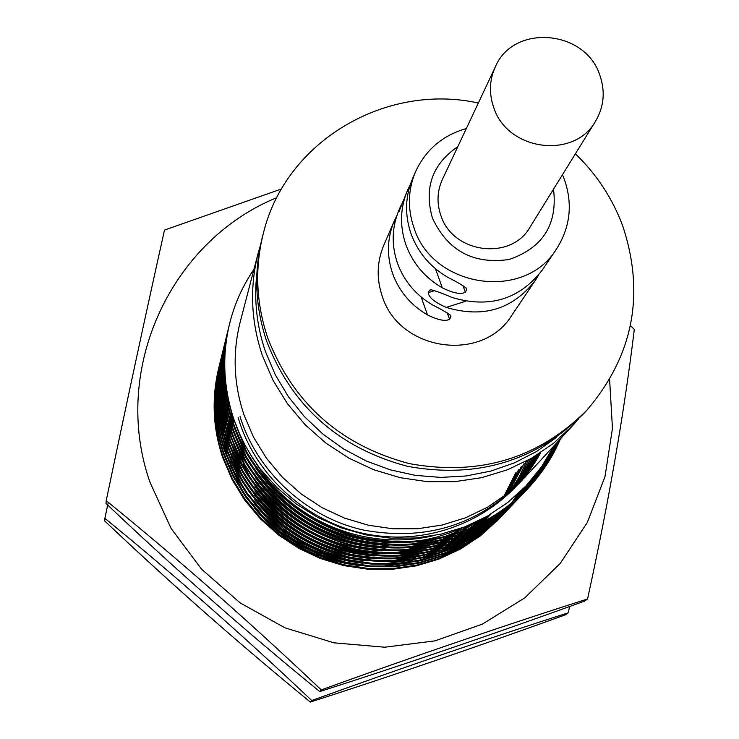 <?xml version="1.0" encoding="UTF-8"?>
<svg xmlns="http://www.w3.org/2000/svg" width="739" height="739" viewBox="0 0 739 739"><rect width="100%" height="100%" fill="white"/><g stroke="black" fill="none" stroke-linecap="round" stroke-linejoin="round"><path stroke-width="1.11" d="M595.551 121.224L530.085 227.067C511.222 261.07 452.647 253.542 440.841 215.409C436.629 203.059 437.137 191.096 442.365 179.512L495.324 66.88C489.412 79.978 488.885 93.53 493.744 107.543C507.397 150.848 574.268 159.67 595.551 121.224C604.04 106.739 605.453 91.359 599.791 75.073C585.177 29.514 513.245 23.666 495.324 66.88M258.197 253.052L240.286 321.631C232.397 352.66 233.607 383.67 243.916 414.653L253.579 437.266L266.52 458.328L282.474 477.339L301.078 493.883L321.918 507.564L344.522 518.094L368.382 525.226L392.954 528.791L417.683 528.736L442.014 525.059L465.394 517.863L487.324 507.333L507.324 493.698L524.949 477.292L573.021 425.211L553.631 443.243L531.609 458.217L507.425 469.792L481.606 477.671L454.734 481.671L427.401 481.68L400.224 477.68L373.823 469.773L348.799 458.106L325.714 442.957L305.105 424.676L287.425 403.67L273.079 380.428L262.354 355.477C250.909 321.308 249.523 287.166 258.197 253.052L260.507 245.006M554.038 445.774L541.484 466.928L525.983 485.929L507.832 502.437L487.223 516.238L464.877 526.842L440.906 534.177L416.177 537.983L390.949 538.223L365.703 534.824L341.122 527.849L317.844 517.476L296.413 504.044L276.968 487.648L260.045 468.702L250.992 455.483L245.015 445.09L239.778 434.338L233.958 419.53C223.381 387.716 221.912 355.819 229.561 323.848C234.448 304.135 242.586 285.956 253.957 269.292M256.886 273.31C253.856 299.785 256.71 325.881 265.449 351.588L275.296 374.802L288.321 396.575L304.274 416.454L322.841 434.042L343.663 448.998L366.322 461.025L390.377 469.865L415.346 475.362L440.721 477.412L466.023 475.981L490.733 471.103L514.372 462.891L536.496 451.529L556.67 437.248M478.327 103.026C385.629 82.546 285.753 141.343 263.472 232.877C254.558 267.887 255.999 302.953 267.786 338.056C293.281 403.54 340.559 445.414 409.6 463.676C479.657 476.295 538.851 458.365 587.163 409.886C633.462 355.302 645.276 293.873 622.617 225.607C612.363 198.246 596.622 174.312 575.404 153.804M399.014 209.987C391.809 227.279 391.291 245.015 397.462 263.204C404.131 281.245 415.937 295.212 432.869 305.105C441.479 309.419 447.428 312.902 450.725 315.544L450.938 316.837L449.543 319.23C445.617 321.613 438.273 320.181 427.521 314.934C410.829 305.189 399.199 291.425 392.64 273.633C386.571 255.712 387.088 238.217 394.183 221.164L383.763 245.283C376.881 261.828 376.363 278.788 382.229 296.154C399.023 351.219 482.595 363.339 511.804 315.304L535.452 280.22C512.866 309.364 483.13 318.435 446.264 307.415C434.772 302.371 428.759 297.466 428.223 292.672L429.47 290.298L430.698 289.697C435.465 290.778 442.541 293.355 451.917 297.438C489.338 308.625 519.508 299.452 542.417 269.901L556.504 248.997C524.588 301.558 432.555 288.034 413.914 227.603C407.42 208.546 407.937 189.969 415.475 171.873L412.602 178.524C405.129 196.472 404.612 214.901 411.05 233.81C418.015 252.572 430.32 267.102 447.963 277.411C456.776 281.836 462.928 285.466 466.42 288.302L466.688 289.799L465.311 292.154C461.164 294.732 453.487 293.291 442.291 287.822C424.907 277.679 412.787 263.361 405.933 244.868C399.605 226.226 400.122 208.056 407.494 190.348L410.33 184.482M263.472 232.877L262.447 236.776C253.588 271.619 255.02 306.5 266.733 341.427C292.09 406.57 339.109 448.222 407.789 466.392C477.468 478.937 536.348 461.09 584.429 412.852L587.163 409.886M399.042 211.511L407.494 190.357L408.196 192.325M398.894 211.548L402.866 201.544M394.829 222.975L394.183 221.164L396.852 215.622M229.487 324.144L229.413 324.449C221.839 356.771 223.344 388.529 233.903 419.715L238.069 430.643L244.868 444.943L253.043 458.771L260.045 468.702M229.053 325.945L228.674 327.442C221.137 359.625 222.633 391.245 233.145 422.292C252.322 478.456 303.877 524.69 362.507 537.65C427.059 549.687 482.077 533.438 527.581 488.885C541.779 473.773 552.726 457.09 560.439 438.846M228.674 327.442L228.36 328.716C220.841 360.844 222.328 392.4 232.822 423.382C251.962 479.445 303.406 525.586 361.925 538.519C426.338 550.537 481.255 534.306 526.667 489.837M228.563 328.079L228.166 329.566M228.009 330.204L227.64 331.672C220.148 363.662 221.626 395.079 232.064 425.923C251.112 481.736 302.325 527.664 360.567 540.523C424.685 552.486 479.343 536.329 524.561 492.063L525.605 490.945C538.749 476.461 548.975 460.609 556.255 443.372M227.64 331.672L227.326 332.938C219.852 364.863 221.33 396.215 231.75 427.003C250.752 482.706 301.863 528.542 359.985 541.382C423.974 553.317 478.53 537.188 523.665 493.005L524.561 492.063M226.975 334.397L226.614 335.848C219.169 367.643 220.638 398.857 231.002 429.516C249.921 484.96 300.782 530.593 358.646 543.368C422.338 555.248 476.646 539.184 521.577 495.195L522.612 494.095M226.614 335.857L226.31 337.095C218.883 368.826 220.342 399.984 230.688 430.578C249.57 485.92 300.33 531.461 358.073 544.218C421.636 556.07 475.851 540.033 520.69 496.128L521.577 495.195M225.958 338.536L225.598 339.977C218.199 371.569 219.659 402.598 229.958 433.054C248.747 488.156 299.267 533.484 356.752 546.176C420.029 557.973 473.985 542.01 518.639 498.289L520.662 496.081M225.598 339.977L225.303 341.206C217.913 372.733 219.363 403.706 229.644 434.107C252.516 492.904 294.695 530.537 356.189 547.008C419.336 558.776 473.2 542.842 517.762 499.204L518.639 498.289M224.952 342.628L224.601 344.041C217.248 375.449 218.689 406.274 228.924 436.546C251.685 495.084 293.679 532.551 354.877 548.938C417.747 560.661 471.362 544.791 515.739 501.338L517.734 499.158M224.601 344.041L224.305 345.252C216.97 376.594 218.402 407.374 228.619 437.58C251.334 496.017 293.235 533.41 354.323 549.761C417.064 561.455 470.577 545.613 514.871 502.252L515.739 501.338M223.963 346.665L223.612 348.06C216.305 379.273 217.737 409.914 227.898 439.991C250.512 498.169 292.228 535.396 353.03 551.673C415.494 563.312 468.766 547.534 512.866 504.358L513.864 503.296M223.612 348.06L223.326 349.261C216.028 380.409 217.451 410.995 227.594 441.017C250.17 499.084 291.794 536.237 352.485 552.486C414.819 564.097 467.999 548.356 512.016 505.254L512.866 504.358M222.984 350.646L222.642 352.023C215.382 383.051 216.795 413.507 226.891 443.4C249.357 501.208 290.796 538.195 351.21 554.37C413.267 565.926 466.207 550.25 510.039 507.333L511.019 506.289M222.642 352.032L222.356 353.205C215.104 384.178 216.518 414.57 226.596 444.407C249.015 502.114 290.372 539.036 350.674 555.174C412.602 566.702 465.45 551.054 509.199 508.21L510.039 507.333M222.023 354.581L221.682 355.939C214.458 386.783 215.871 417.055 225.894 446.753C248.212 504.21 289.383 540.966 349.418 557.03C411.069 568.513 463.686 552.92 507.25 510.27L509.171 508.173M221.682 355.939L221.395 357.113C214.19 387.892 215.594 418.108 225.598 447.751C247.87 505.097 288.967 541.789 348.882 557.825C410.422 569.279 462.928 553.723 506.418 511.139L507.25 510.27M221.072 358.461L220.73 359.81C213.553 390.46 214.947 420.546 224.915 450.069L234.309 472.138L247.112 493.079L263.047 512.136L281.605 528.662L302.103 542.158L324.042 552.467L347.644 559.663L372.271 563.386L397.12 563.451L421.369 559.931L444.305 553.086L466.133 542.925L486.428 529.494L505.448 512.155M220.73 359.81L220.453 360.955C213.285 391.559 214.679 421.59 224.619 451.058L233.995 473.089L246.78 493.994L262.687 513.014L281.199 529.503L301.66 542.971L323.562 553.262L347.108 560.439L371.699 564.153L396.501 564.226L420.703 560.707L443.594 553.88L465.376 543.728L485.643 530.325L504.488 513.171M220.13 362.295L219.797 363.625C212.666 394.099 214.042 424.001 223.945 453.349L233.275 475.279L246.004 496.091L261.837 515.037L280.275 531.452L300.644 544.865L322.435 555.109L345.889 562.25L370.359 565.954L395.06 566.019L419.152 562.518L441.95 555.71L463.639 545.604L483.814 532.256L503.647 513.984M219.797 363.625L219.52 364.761C212.398 395.18 213.774 425.036 223.658 454.319L232.97 476.212L245.671 496.987L261.477 515.896L279.878 532.283L300.21 545.668L321.964 555.894L345.362 563.026L369.796 566.711L394.441 566.785L418.496 563.284L441.248 556.495L462.9 546.407L483.038 533.087L501.763 516.034M219.197 366.082L218.873 367.394C211.779 397.693 213.155 427.419 222.984 456.582L232.258 478.382L244.905 499.065L260.636 517.891L278.954 534.205L299.193 547.534L320.855 557.714L344.152 564.818L368.475 568.485L393.019 568.55L416.972 565.067L439.622 558.305L461.182 548.264L481.237 534.99L500.931 516.838M218.873 367.394L218.596 368.521C211.52 398.755 212.887 428.435 222.707 457.543L231.954 479.306L244.581 499.952L260.276 518.741L278.566 535.027L298.768 548.329L320.384 558.49L343.644 565.575L367.92 569.242L392.418 569.307L416.316 565.825L438.929 559.072L460.452 549.049L480.461 535.803L499.074 518.861M527.119 489.366C541.077 474.392 551.857 457.903 559.46 439.899M526.057 490.465C539.442 475.842 549.834 459.797 557.215 442.338M524.108 492.534L525.152 491.417M523.055 493.624L524.09 492.497M524.524 492.008L534.648 479.648L541.364 469.875L547.313 459.75L554.019 445.811M520.099 496.737L522.168 494.557M522.602 494.086L523.628 492.959M524.071 492.47L539.027 473.043L550.731 452.083M521.549 495.148L522.565 494.012M523 493.523L534.833 478.355L544.68 462.18M517.171 499.804L519.212 497.661M521.097 495.601L522.104 494.465M522.538 493.966L533.401 480.082L542.592 465.33M518.612 498.243L519.609 497.125M520.034 496.636L521.032 495.49M521.457 495.001L538.482 471.085M515.305 501.799L516.302 500.719M518.159 498.686L519.157 497.569M519.582 497.079L520.57 495.934M520.995 495.435L536.967 473.08M514.289 502.843L515.277 501.763M515.702 501.291L516.69 500.192M517.115 499.712L518.104 498.585M518.519 498.095L519.499 496.941M519.914 496.442L533.863 476.997M512.441 504.802L513.429 503.749M513.854 503.287L514.843 502.206M515.268 501.735L516.247 500.626M516.672 500.146L517.642 499.019M518.067 498.529L519.037 497.375M519.452 496.867L532.671 478.429M511.443 505.836L512.423 504.774M512.838 504.312L513.817 503.222M514.233 502.751L515.203 501.633M515.619 501.153L516.589 500.017M516.995 499.527L517.965 498.363M518.372 497.855L530.14 481.375M509.614 507.776L510.594 506.723M511.019 506.27L511.988 505.208M512.404 504.746L513.374 503.647M513.79 503.176L514.76 502.058M515.166 501.578L516.127 500.442M516.543 499.943L517.503 498.779M517.91 498.271L529.142 482.502M508.635 508.792L509.596 507.739M510.012 507.287L510.972 506.215M511.388 505.744L512.349 504.645M512.755 504.174L513.707 503.047M514.122 502.566L515.065 501.411M515.471 500.922L516.422 499.749M516.82 499.241L526.972 484.867M505.855 511.711L507.795 509.67M509.587 507.711L510.538 506.64M510.954 506.169L511.905 505.07M512.312 504.589L513.263 503.462M513.67 502.982L514.612 501.827M515.018 501.328L515.961 500.155M516.358 499.647L526.103 485.8M507.222 510.224L508.173 509.162M508.58 508.7L509.522 507.619M509.928 507.148L510.871 506.039M511.277 505.559L512.21 504.432M512.617 503.943L513.55 502.779M513.947 502.28L514.88 501.097M515.277 500.589L524.173 487.805M504.081 513.596L505.033 512.58M505.439 512.136L506.391 511.102M506.797 510.649L507.739 509.587M508.146 509.125L509.088 508.035M509.494 507.564L510.427 506.455M510.834 505.975L511.767 504.839M512.164 504.349L513.088 503.185M513.485 502.686L514.409 501.504M514.806 500.987L523.388 488.608M503.12 514.593L504.977 512.496M504.46 513.125L505.402 512.081M505.799 511.619L506.742 510.557M507.139 510.095L508.072 508.995M508.469 508.524L509.393 507.407M509.79 506.926L510.714 505.781M511.111 505.291L512.025 504.118M512.413 503.619L513.328 502.428M513.716 501.91L521.623 490.354M501.365 516.459L502.298 515.452M505.374 512.035L506.307 510.963M506.705 510.501L507.638 509.402M508.026 508.931L508.949 507.813M509.347 507.324L510.261 506.178M510.658 505.688L511.564 504.515M511.961 504.007L512.866 502.816M513.254 502.298L520.903 491.065M500.414 517.439L501.347 516.422M501.744 515.988L502.668 514.954M503.065 514.51L503.989 513.448M504.386 512.995L505.3 511.915M505.698 511.443L506.612 510.344M507 509.864L507.915 508.746M508.303 508.256L509.208 507.102M509.596 506.603L510.501 505.43M510.88 504.922L511.776 503.721M512.164 503.194L519.258 492.627M498.677 519.277L499.61 518.288M501.328 516.404L502.252 515.369M502.649 514.917L503.564 513.854M503.961 513.402L504.876 512.321M505.264 511.85L506.178 510.741M506.566 510.27L507.471 509.134M507.859 508.644L508.755 507.499M509.143 506.991L510.039 505.818M510.418 505.31L511.314 504.1M511.693 503.582L518.575 493.264M496.423 521.651L497.347 520.672M497.744 520.247L498.659 519.249M499.056 518.815L499.97 517.799M500.358 517.355L501.273 516.312M501.661 515.859L502.575 514.797M502.963 514.335L503.859 513.245M504.247 512.774L505.153 511.665M505.531 511.185L506.427 510.049M506.815 509.559L507.702 508.395M508.081 507.896L508.968 506.714M509.347 506.197L510.224 504.986M510.603 504.46L517.023 494.687M529.17 289.263L527.101 292.616M548.07 261.218L545.909 264.71M538.722 274.899L535.452 280.22M578.545 418.93L573.021 425.211M225.266 379.209L224.573 382.192M224.277 383.532L223.621 386.802M223.344 388.28L222.744 391.938M222.504 393.601L221.977 397.767M221.774 399.688L221.377 404.556M221.247 406.847L221.081 412.759M221.081 415.586L221.349 423.068M221.626 426.754L222.855 436.841M223.751 442.005L227.427 456.933M230.143 465.062L242.706 491.324M254.752 508.534C282.187 541.382 317.049 560.393 359.348 565.584M380.483 566.416L409.665 562.767M418.071 560.624L432.768 555.608M437.654 553.557L446.91 549.095M450.199 547.313L456.72 543.461M459.131 541.918L464.074 538.555M465.949 537.198L469.884 534.205M471.417 532.985L474.678 530.269M475.962 529.152L478.743 526.648M479.851 525.614L482.281 523.267M483.269 522.297L490.77 514.168M503.813 496.423L515.804 472.729M225.303 379.56L224.628 382.848M224.351 384.326L223.741 387.993M223.492 389.665L222.947 393.841M222.744 395.771L222.328 400.658M222.199 402.949L222.014 408.861M222.005 411.697L222.254 419.179M222.513 422.865L223.695 432.952M224.573 438.107L228.175 452.998M230.827 461.108L243.085 487.204M254.706 504.183C282.871 538.639 318.971 558.333 363.034 563.266M383.753 563.866L412.639 560.042M420.99 557.871L435.622 552.8M440.481 550.731L449.718 546.241M452.989 544.449L459.51 540.578M461.912 539.027L466.854 535.636M468.729 534.279L472.674 531.258M474.198 530.039L477.468 527.304M478.752 526.177L481.542 523.655M482.659 522.612L491.038 514.011M505.393 495.213L518.538 469.681M225.377 380.326L224.748 384.003M224.49 385.684L223.935 389.869M223.723 391.809L223.298 396.704M223.16 398.995L222.956 404.926M222.938 407.752L223.16 415.253M223.409 418.93L224.554 429.008M225.413 434.162L228.933 449.016M231.529 457.099L243.491 483.047M254.715 499.813C283.573 535.877 320.911 556.245 366.72 560.892M387.051 561.28L415.641 557.28M423.937 555.072L438.504 549.955M443.345 547.876L452.554 543.35M455.824 541.548L462.328 537.65M464.729 536.098L469.671 532.69M471.547 531.313L475.491 528.283M477.024 527.046L480.295 524.293M481.579 523.166L491.047 514.002M506.982 493.975L521.309 466.586M225.506 381.647L224.942 385.85M224.721 387.79L224.286 392.705M224.129 394.995L223.908 400.935M223.889 403.771L224.083 411.263M224.323 414.948L225.432 425.017M226.263 430.163L229.7 444.989M232.24 453.053L243.916 478.844M254.77 495.407C284.303 533.096 322.851 554.111 370.405 558.462M390.368 558.638L418.671 554.481M426.92 552.245L441.414 547.072M446.245 544.976L455.427 540.421M458.688 538.611L465.182 534.694M467.593 533.124L472.526 529.697M474.401 528.311L478.345 525.263M479.879 524.025L490.705 514.215M508.561 492.701L524.117 463.464M225.728 383.726L225.275 388.649M225.118 390.949L224.878 396.889M224.85 399.734L225.025 407.235M225.247 410.912L226.319 420.981M227.132 426.117L230.485 440.915M232.97 448.952L244.369 474.604M254.872 490.964C285.06 530.279 324.8 551.941 374.091 555.977M393.702 555.968L421.747 551.645M429.941 549.373L444.361 544.153M449.173 542.038L458.328 537.456M461.589 535.636L468.073 531.692M470.475 530.112L475.417 526.667M477.292 525.281L489.874 514.704M510.132 491.398L519.351 476.544L526.695 460.942M226.125 386.848L225.866 392.797M225.82 395.642L225.977 403.152M226.189 406.829L227.215 416.898M228.009 422.024L231.289 436.795M233.718 444.804L244.849 470.309M255.01 486.493C285.836 527.434 326.758 549.742 377.786 553.437M397.074 553.243L424.842 548.772M432.989 546.463L447.344 541.188M452.148 539.064L461.275 534.454M464.526 532.616L471.011 528.653M473.403 527.064L488.359 515.591M511.711 490.068L521.134 475.325L528.699 459.861M226.818 391.494L226.938 399.014M227.141 402.69L228.129 412.75M228.896 417.877L232.101 432.62M234.485 440.601L245.339 465.976M255.195 481.985C286.64 524.551 328.735 547.507 381.49 550.851M400.464 550.472L427.983 545.853M436.075 543.516L450.365 538.195M455.15 536.052L464.258 531.406M467.501 529.558L485.809 517.032M513.272 488.701L522.916 474.087L530.694 458.743M228.102 398.506L229.062 408.556M229.801 413.674L232.933 428.389M235.261 436.352L245.865 461.589M255.417 477.44C287.462 521.642 330.721 545.234 385.213 548.199M403.882 547.664L431.151 542.897M439.197 540.523L453.423 535.156M458.189 532.995L481.606 519.286M514.834 487.306L524.681 472.821L532.68 457.598M230.725 409.424L233.783 424.103M236.055 432.047L246.401 457.155M255.666 472.849C288.302 518.704 332.726 542.925 388.945 545.502M407.337 544.809L434.356 539.895M442.356 537.493L458.734 531.082L474.484 522.769M516.385 485.883L526.445 471.537L534.676 456.416M236.859 427.687L246.965 452.674M255.962 468.221C289.171 515.73 334.749 540.578 392.695 542.749M410.81 541.899L425.95 539.627L436.971 537.022L451.141 532.431L461.515 528.108M517.937 484.424L528.2 470.216L536.653 455.206M256.285 463.547C292.995 521.679 366.193 551.386 432.888 535.812M519.48 482.927L529.946 468.859L538.639 453.958M238.143 417.48C255.749 479.011 313.89 528.856 379.199 535.987C445.248 543.673 510.289 509.208 540.606 452.684M240.064 416.537C256.719 471.408 306.519 517.633 363.542 530.066C426.551 541.558 479.556 524.81 522.556 479.833M461.884 527.969L449.515 535.655M447.03 536.994L440.527 540.209M437.396 541.622L428.999 544.957M424.833 546.389L413.277 549.64M407.281 550.934L389.499 553.234M379.329 553.566L359.219 552.144L339.432 547.996M285.346 519.794L270.308 505.615L257.421 489.532M251.75 480.683L243.307 464.101M240.923 458.208L239.224 453.497M609.62 379.661L612.455 428.454L604.964 476.757L587.329 522.445L560.217 563.46L524.718 597.906L482.336 624.141L434.948 640.87L384.696 647.216L333.908 642.819L284.958 627.817L240.157 602.904L201.608 569.233L171.097 528.413L150.017 482.391C110.508 370.128 170.515 240.969 276.802 197.655M587.551 598.978L584.531 601.149C494.391 633.794 406.127 663.936 319.747 691.575L321.243 689.912C415.632 655.779 504.404 625.462 587.551 598.978C608.659 502.446 624.243 412.611 634.302 329.455L630.441 325.52M281.531 188.944L164.501 230.069C146.193 312.07 126.766 402.265 106.213 500.672C178.736 559.543 250.419 622.626 321.243 689.912M319.747 691.575C246.928 632.307 175.679 569.593 106.01 503.444L106.213 500.672M568.263 612.797L565.464 614.802C478.696 646.2 393.665 675.28 310.362 702.05C240.351 644.87 171.799 584.503 104.698 520.94L104.892 518.372C174.626 575.191 243.574 635.9 311.738 700.517C402.469 667.723 487.971 638.487 568.263 612.797L569.621 606.516M108.254 502.326L104.892 518.372M311.738 700.517L310.362 702.05M457.792 146.701C432.333 164.076 423.872 187.854 432.407 218.042C447.788 250.798 473.376 264.617 509.18 259.491C542.953 247.759 557.733 224.323 553.52 189.175M447.28 312.902L449.543 319.23M450.938 316.837L450.3 315.054M462.965 285.596L465.311 292.154M466.688 289.799L465.958 287.776M427.521 314.934L421.147 297.004M442.291 287.822L435.474 268.756M431.327 289.706L429.47 290.298M428.223 292.672L434.791 290.584M536.468 278.668L535.018 279.13M465.736 301.207L446.264 307.415M556.504 248.997C570.332 227.132 572.928 203.862 564.273 179.189L562.444 174.746M466.327 128.549C442.661 135.292 425.71 149.74 415.475 171.873M400.824 205.784L399.005 209.996M229.561 323.848L229.413 324.449M527.581 488.885L526.667 489.846"/></g></svg>
